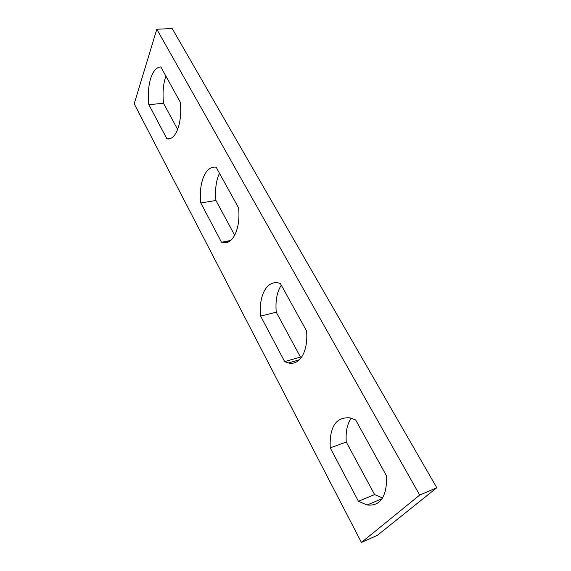 <?xml version="1.0" encoding="UTF-8"?>
<svg xmlns="http://www.w3.org/2000/svg" width="571" height="571" viewBox="0 0 571 571"><rect width="100%" height="100%" fill="white"/><g stroke="black" fill="none" stroke-linecap="round" stroke-linejoin="round"><path stroke-width="0.86" d="M361.429 542.45L377.395 535.32L436.794 487.734L419.706 495.071L156.818 29.235L134.206 103.786L361.429 542.45L419.706 495.071M436.794 487.734L172.185 28.55L156.818 29.235M382.57 497.983L374.612 494.593L346.262 442.025C345.555 431.904 347.189 423.953 351.179 418.158M234.71 235.309L215.931 200.485C214.91 189.565 216.095 180.5 219.492 173.291M301.409 357.482L300.446 357.061L276.243 312.173C275.308 300.746 276.999 291.752 281.31 285.186M177.667 129.51L163.527 103.287C162.435 92.83 163.235 83.787 165.911 76.157M374.612 494.593L358.445 501.288L367.117 504.985C380.307 506.377 386.831 496.784 386.695 476.2L355.647 419.928L349.909 417.858C335.934 416.837 329.374 426.844 330.231 447.878L346.262 442.025M358.445 501.288L330.231 447.878M230.655 240.47L221.527 242.247L222.447 242.497C232.59 245.344 240.755 229.142 238.607 207.944L216.166 167.26C205.489 165.29 198.451 182.963 200.792 202.983L215.931 200.485M221.527 242.247L200.792 202.983M300.446 357.061L284.679 361.636L288.483 362.978C299.661 365.797 308.383 351.522 306.591 331.009L280.368 283.473L278.776 283.023C266.586 280.054 258.506 296.035 260.626 316.113L276.243 312.173M284.679 361.636L260.626 316.113M170.372 138.468L166.932 138.874C175.718 140.637 182.592 122.986 180.258 102.159L160.829 66.943C151.957 67.035 146.476 85.579 148.867 104.664L163.527 103.287M166.932 138.874L148.867 104.664M229.885 241.041L222.447 242.497M299.44 359.78L288.483 362.978M382.113 498.69L367.117 504.985"/></g></svg>
